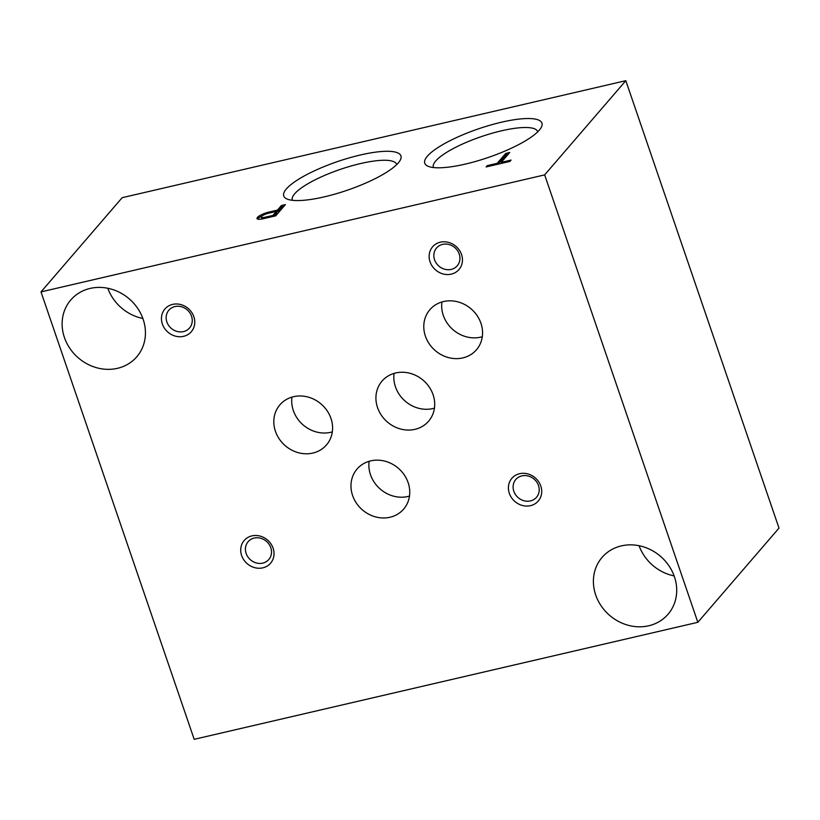 <?xml version="1.0" encoding="UTF-8"?>
<svg xmlns="http://www.w3.org/2000/svg" width="820" height="820" viewBox="0 0 820 820"><rect width="100%" height="100%" fill="white"/><g stroke="black" fill="none" stroke-linecap="round" stroke-linejoin="round"><path stroke-width="1.23" d="M292.453 200.305A55.094 13.458 161.1 0 1 292.381 200.131A55.094 13.458 161.1 0 1 360.523 163.559A55.094 13.458 161.1 0 1 396.634 164.441A55.094 13.458 161.1 0 1 396.685 164.625M360.369 154.99A61.92 15.129 161.1 0 1 400.262 160.125A61.92 15.129 161.1 0 1 347.239 190.24A61.92 15.129 161.1 0 1 286.877 198.942A61.92 15.129 161.1 0 1 300.222 178.268A61.92 15.129 161.1 0 1 360.369 154.99M122.159 197.692L625.814 80.678L544.654 174.885L41 291.899L122.159 197.692M41 291.899L194.186 739.322L697.841 622.308L779 528.101L625.814 80.678M433.483 167.546A55.094 13.458 161.1 0 1 433.411 167.372A55.094 13.458 161.1 0 1 501.543 130.8A55.094 13.458 161.1 0 1 537.664 131.672A55.094 13.458 161.1 0 1 537.715 131.856M273.654 216.316L276.77 212.698L276.34 211.416L268.693 213.19A5.955 1.455 -18.9 0 0 261.324 217.136A5.955 1.455 -18.9 0 0 264.604 217.351L272.875 215.434L276.34 211.416M261.324 217.136L261.764 218.417A5.955 1.455 -18.9 0 0 262.759 218.837M283.915 206.322L281.844 206.804L277.918 211.365L276.432 211.703M262.328 215.814A9.891 2.419 -18.9 0 0 257.593 219.053M273.214 216.418L272.875 215.434M264.942 218.335L264.604 217.351M275.725 215.834L285.401 204.6L281.404 205.533L277.488 210.084L268.376 212.206A9.891 2.419 -18.9 0 0 257.008 218.54A9.891 2.419 -18.9 0 0 263.087 218.776L275.725 215.834M268.714 213.19L268.376 212.206M277.918 211.365L277.488 210.084M281.844 206.804L281.404 205.533M508.246 154.201L506.176 154.683L497.986 164.195M511.075 160.084L501.204 162.38L509.732 152.479L505.735 153.412L497.207 163.313L487.275 165.619L486.127 166.952L509.917 161.427L511.075 160.084M501.543 163.364L501.204 162.38M487.613 166.603L487.275 165.619M497.545 164.297L497.207 163.313M506.176 154.683L505.735 153.412M674.132 575.917A43.542 38.971 40.7 0 1 639.077 545.72M621.375 545.884A43.542 38.971 40.7 0 1 668.853 565.656A43.542 38.971 40.7 0 1 668.044 614.252A43.542 38.971 40.7 0 1 609.619 615.359A43.542 38.971 40.7 0 1 602.064 557.415A43.542 38.971 40.7 0 1 621.375 545.884M142.854 318.467A43.542 38.971 40.7 0 1 107.799 288.261M90.108 288.425A43.542 38.971 40.7 0 1 137.586 308.207A43.542 38.971 40.7 0 1 136.776 356.803A43.542 38.971 40.7 0 1 78.351 357.899A43.542 38.971 40.7 0 1 70.786 299.956A43.542 38.971 40.7 0 1 90.108 288.425M451.266 274.136A17.415 15.59 -139.3 0 0 456.689 247.004A17.415 15.59 -139.3 0 0 429.434 253.339A17.415 15.59 -139.3 0 0 451.266 274.136M451.184 269.411A13.653 12.218 -139.3 0 0 457.232 265.793A13.653 12.218 -139.3 0 0 454.864 247.63A13.653 12.218 -139.3 0 0 436.558 247.978A13.653 12.218 -139.3 0 0 436.301 263.21A13.653 12.218 -139.3 0 0 451.184 269.411M183.577 336.333A17.415 15.59 -139.3 0 0 189 309.202A17.415 15.59 -139.3 0 0 161.745 315.536A17.415 15.59 -139.3 0 0 183.577 336.333M183.495 331.598A13.653 12.218 -139.3 0 0 189.543 327.99A13.653 12.218 -139.3 0 0 187.175 309.827A13.653 12.218 -139.3 0 0 168.869 310.175A13.653 12.218 -139.3 0 0 168.612 325.407A13.653 12.218 -139.3 0 0 183.495 331.598M262.841 567.84A17.415 15.59 -139.3 0 0 268.263 540.708A17.415 15.59 -139.3 0 0 241.008 547.043A17.415 15.59 -139.3 0 0 262.841 567.84M262.759 563.114A13.653 12.218 -139.3 0 0 268.806 559.496A13.653 12.218 -139.3 0 0 266.438 541.333A13.653 12.218 -139.3 0 0 248.132 541.682A13.653 12.218 -139.3 0 0 247.876 556.913A13.653 12.218 -139.3 0 0 262.759 563.114M530.53 505.653A17.415 15.59 -139.3 0 0 535.952 478.511A17.415 15.59 -139.3 0 0 508.697 484.845A17.415 15.59 -139.3 0 0 530.53 505.653M530.448 500.917A13.653 12.218 -139.3 0 0 536.495 497.299A13.653 12.218 -139.3 0 0 534.127 479.136A13.653 12.218 -139.3 0 0 515.821 479.485A13.653 12.218 -139.3 0 0 515.565 494.716A13.653 12.218 -139.3 0 0 530.448 500.917M312.851 453.07A30.729 27.501 -139.3 0 0 326.473 444.932A30.729 27.501 -139.3 0 0 321.143 404.045A30.729 27.501 -139.3 0 0 279.917 404.824A30.729 27.501 -139.3 0 0 279.353 439.11A30.729 27.501 -139.3 0 0 312.851 453.07M291.971 397.106A30.729 27.501 -139.3 0 0 330.747 432.294A30.729 27.501 -139.3 0 0 332.325 431.873M414.961 429.342A30.729 27.501 -139.3 0 0 428.593 421.203A30.729 27.501 -139.3 0 0 423.263 380.326A30.729 27.501 -139.3 0 0 382.038 381.095A30.729 27.501 -139.3 0 0 381.464 415.391A30.729 27.501 -139.3 0 0 414.961 429.342M394.082 373.387A30.729 27.501 -139.3 0 0 432.857 408.565A30.729 27.501 -139.3 0 0 434.436 408.155M462.818 357.909A30.729 27.501 -139.3 0 0 476.451 349.781A30.729 27.501 -139.3 0 0 471.121 308.894A30.729 27.501 -139.3 0 0 429.895 309.673A30.729 27.501 -139.3 0 0 429.321 343.959A30.729 27.501 -139.3 0 0 462.818 357.909M441.939 301.955A30.729 27.501 -139.3 0 0 480.715 337.143A30.729 27.501 -139.3 0 0 482.303 336.723M390.012 517.246A30.729 27.501 -139.3 0 0 403.635 509.117A30.729 27.501 -139.3 0 0 398.305 468.23A30.729 27.501 -139.3 0 0 357.079 469.009A30.729 27.501 -139.3 0 0 356.515 503.295A30.729 27.501 -139.3 0 0 390.012 517.246M369.133 461.291A30.729 27.501 -139.3 0 0 407.909 496.479A30.729 27.501 -139.3 0 0 409.487 496.059M501.389 122.231A61.92 15.129 161.1 0 1 541.282 127.356A61.92 15.129 161.1 0 1 488.259 157.471A61.92 15.129 161.1 0 1 427.896 166.183A61.92 15.129 161.1 0 1 441.242 145.509A61.92 15.129 161.1 0 1 501.389 122.231M697.841 622.308L544.654 174.885"/></g></svg>
